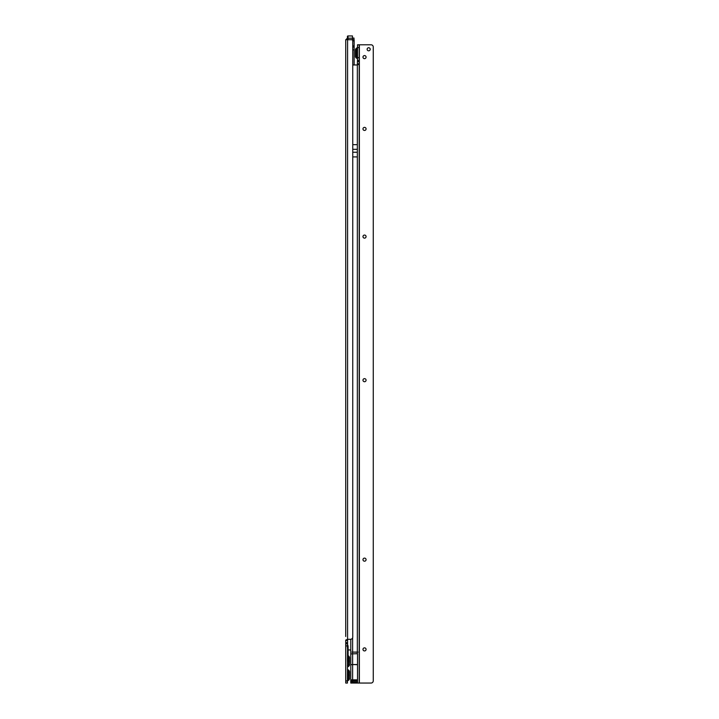 <?xml version="1.0" encoding="UTF-8"?>
<svg xmlns="http://www.w3.org/2000/svg" width="719" height="719" viewBox="0 0 719 719"><rect width="100%" height="100%" fill="white"/><g stroke="black" fill="none" stroke-linecap="round" stroke-linejoin="round"><path stroke-width="1.08" d="M349.497 658.676L349.497 660.95L348.373 660.95L348.373 655.845A2.247 2.247 0 0 1 349.497 657.786L349.497 658.676A2.247 1.591 180 0 0 348.67 657.445M349.497 660.95L349.497 662.918M349.497 664.563A2.247 2.247 0 0 1 348.373 666.504L348.373 660.95L347.699 660.563L347.78 661.228L347.421 660.563A0.557 0.53 180 0 0 347.556 660.941L347.556 665.686A2.247 2.247 0 0 0 348.095 664.23L348.095 664.194M347.421 667.376A0.557 0.557 0 0 1 347.699 666.89L347.628 665.515M348.347 662.307L347.978 661.651L348.095 664.23M347.421 647.954L347.556 644.925A2.247 2.247 0 0 1 348.095 646.381L348.095 655.854A0.557 0.512 180 0 0 348.311 656.258L347.628 657.534L348.095 656.411A0.557 0.449 180 0 0 348.302 656.762M349.497 672.831L349.497 675.105L348.373 675.105L348.373 670.009A2.247 2.247 0 0 1 349.497 671.95L349.497 672.831A2.247 1.591 180 0 0 348.67 671.609M349.497 678.439A2.247 2.247 0 0 1 348.373 680.39L348.373 675.285L349.497 675.285L349.497 676.939M347.421 669.137A0.557 0.557 0 0 0 347.699 669.623L347.421 674.719M347.421 675.671L348.373 675.105L347.699 674.719L347.699 680.776A0.557 0.557 0 0 0 347.421 681.261M345.731 482.404L345.731 39.904L347.439 38.062M347.421 640.081L345.731 640.081L345.731 683.05L347.421 683.05L347.583 639.299A1.123 1.123 0 0 1 347.592 639.299L350.504 639.299A2.247 2.247 0 0 0 352.741 637.259L352.75 40.758A1.123 1.123 0 0 0 351.627 39.734L345.731 39.734L345.731 636.495M345.731 632.01L345.731 593.175M345.731 590.083L345.731 485.487M345.731 69.599L345.731 72.691M345.731 159.339L345.731 162.422M345.731 320.872L345.731 323.954M347.421 665.821L347.421 665.273M352.463 38.053L353.982 38.053L353.982 39.734L352.463 40.111L352.463 35.95L347.978 35.95A0.557 0.557 0 0 0 347.421 36.507L347.421 38.062M352.463 39.833L354.143 39.833L354.143 64.971M352.75 49.908L354.143 49.908M350.782 649.958L348.095 649.958M345.731 643.793L347.421 643.793M345.731 645.932L347.421 645.932M345.731 680.902L347.421 680.902M345.731 640.081L347.583 639.299L347.583 644.961M349.497 673.46L349.497 671.959M347.699 669.623L348.373 670.009M348.373 680.39L347.699 680.776M348.095 647.181A2.247 0.944 180 0 1 347.556 647.792L347.421 660.599M348.32 663.322L347.628 665.012M349.497 661.408L347.978 660.959M349.497 659.44L349.497 657.786M348.373 666.504L347.699 666.89M352.463 35.95L347.978 35.95L347.978 39.734M347.421 39.734L347.421 36.507A0.557 0.557 0 0 1 347.978 35.95M355.438 49.997L355.438 56.397A1.959 1.959 180 0 0 356.417 58.104L356.417 48.29L355.438 49.997A1.959 1.959 0 0 1 356.417 48.29L357.514 47.337A0.557 0.557 0 0 1 357.235 47.822L357.514 59.057A0.557 0.557 180 0 0 357.235 58.572L356.417 58.104L357.235 58.572M368.676 50.815A1.546 1.546 180 0 0 370.213 49.269A1.546 1.546 180 0 0 368.676 47.733A1.546 1.546 180 0 0 367.13 49.269A1.546 1.546 180 0 0 368.676 50.815M364.524 58.661A1.546 1.546 180 0 0 366.07 57.125A1.546 1.546 180 0 0 364.524 55.579A1.546 1.546 180 0 0 362.978 57.125A1.546 1.546 180 0 0 364.524 58.661M364.524 130.454A1.546 1.546 180 0 0 366.07 128.917A1.546 1.546 180 0 0 364.524 127.371A1.546 1.546 180 0 0 362.978 128.917A1.546 1.546 180 0 0 364.524 130.454M364.524 238.142A1.546 1.546 180 0 0 366.07 236.596A1.546 1.546 180 0 0 364.524 235.059A1.546 1.546 180 0 0 362.978 236.596A1.546 1.546 180 0 0 364.524 238.142M364.524 381.726A1.546 1.546 180 0 0 366.07 380.18A1.546 1.546 180 0 0 364.524 378.643A1.546 1.546 180 0 0 362.978 380.18A1.546 1.546 180 0 0 364.524 381.726M364.524 561.197A1.546 1.546 180 0 0 366.07 559.661A1.546 1.546 180 0 0 364.524 558.115A1.546 1.546 180 0 0 362.978 559.661A1.546 1.546 180 0 0 364.524 561.197M364.524 650.938A1.546 1.546 180 0 0 366.07 649.401A1.546 1.546 180 0 0 364.524 647.855A1.546 1.546 180 0 0 362.978 649.401A1.546 1.546 180 0 0 364.524 650.938M357.514 653.715L357.514 682.106L357.514 653.715L350.782 653.904L350.782 682.025M357.514 653.742L357.514 682.106L350.782 682.106L350.782 683.05L359.194 683.05L359.194 64.189L359.194 683.05L371.022 683.05A2.247 2.247 0 0 0 373.26 681.001L373.26 46.834A2.247 2.247 0 0 0 371.022 44.785L359.194 44.785L359.194 60.486L359.194 57.682L357.514 57.682L357.514 44.785L359.365 44.785L359.365 683.05M350.782 653.904L357.343 653.715L357.343 652.205L357.981 652.088L351.995 652.088L357.343 652.205M350.782 639.281L350.782 653.715M352.75 64.971L357.343 64.971L357.514 57.682L357.514 60.486L359.194 60.486L359.194 64.189L357.343 64.971L357.343 651.98M352.75 144.663L357.343 144.663L357.343 156.913L352.75 156.913M357.514 64.189L359.194 64.189M351.995 652.088L357.981 652.088M349.497 663.682A2.247 1.591 180 0 1 348.67 664.913M348.095 663.143A2.247 2.112 180 0 0 347.556 661.777A0.557 0.53 180 0 1 347.421 661.426M349.497 677.559A2.247 1.591 180 0 1 348.67 678.79M352.58 38.053L352.58 39.734M354.143 47.023L352.75 47.023M354.143 45.908L352.75 45.908M354.143 40.857L352.75 40.857M347.583 39.734L347.583 639.299M345.731 640.422L347.421 640.422M345.731 642.669L347.421 642.669M345.731 645.833L347.421 645.833M345.731 681.001L347.421 681.001M352.463 38.197L347.421 38.197M357.514 664.536L352.634 664.536L357.343 664.689M357.514 679.85L352.634 679.85L352.634 664.707L350.782 664.707L352.634 664.536L352.634 652.205M352.634 637.78L352.634 651.98M357.514 681.963L352.634 681.963L352.634 683.05M357.343 682.106L357.343 683.05M357.514 63.856L359.194 63.856M357.514 60.486L359.194 60.486L357.514 60.486M357.514 47.589L359.194 47.589M357.514 61.609L359.194 61.609M352.75 149.327L357.343 149.327M352.75 152.248L357.343 152.248M357.514 680.83L352.634 680.83L352.634 681.963A1.851 0.926 180 0 1 350.782 681.037M350.782 679.85L352.634 679.85L352.634 680.83A1.851 0.926 180 0 1 350.782 679.913M356.417 58.104L355.438 56.397M356.417 48.29L357.235 47.822"/></g></svg>
